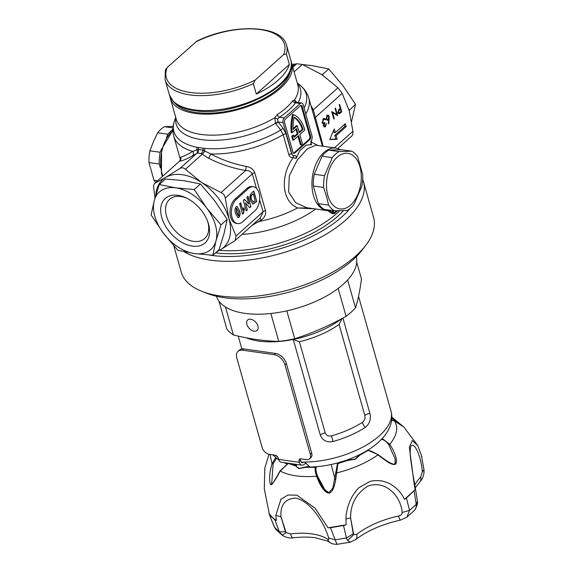 <?xml version="1.0" encoding="UTF-8"?>
<svg xmlns="http://www.w3.org/2000/svg" width="573" height="573" viewBox="0 0 573 573"><rect width="100%" height="100%" fill="white"/><g stroke="black" fill="none" stroke-linecap="round" stroke-linejoin="round"><path stroke-width="0.86" d="M259.068 193.037A13.158 8.029 98.1 0 0 253.409 186.748A13.158 8.029 98.1 0 0 248.381 188.574L236.348 199.354A13.158 8.029 98.1 0 0 231.392 213.507A13.158 8.029 98.1 0 0 237.666 223.585A13.158 8.029 98.1 0 0 242.687 221.758L254.72 210.979A13.158 8.029 98.1 0 0 259.068 193.037M253.409 186.748L252.034 186.554A13.158 8.029 98.1 0 0 247.006 188.374L234.973 199.16A13.158 8.029 98.1 0 0 230.017 213.306A13.158 8.029 98.1 0 0 236.291 223.384L237.666 223.585M174.586 102.717A61.39 28.593 -15.8 0 0 221.995 112.143A61.39 28.593 -15.8 0 0 279.23 87.913A61.39 28.593 -15.8 0 0 290.547 69.906M288.613 191.991L295.654 202.735L306.87 207.734L327.061 210.613A31.572 19.267 -81.9 0 1 313.467 195.529A31.572 19.267 -81.9 0 1 316.547 162.746A31.572 19.267 -81.9 0 1 335.971 148.099L315.773 145.22L307.407 148.744L297.186 160.154L289.315 175.768L288.613 191.991M219.488 250.337A91.214 42.474 -15.8 0 0 337.11 213.12A91.214 42.474 -15.8 0 0 339.66 210.735M337.318 210.785A0.702 0.458 49.2 0 0 337.418 210.864L334.224 213.729A0.702 0.444 47.1 0 1 333.794 213.177L336.43 210.8M297.96 136.224L300.41 144.876L301.233 144.99L302.437 143.909L299.794 134.576L304.829 130.064A32.804 20.012 98.1 0 0 304.678 129.498A32.804 20.012 98.1 0 0 293.383 114.579L292.552 114.464A32.804 20.012 -81.9 0 0 291.242 132.585L292.072 132.7A32.804 20.012 -81.9 0 1 293.383 114.579M169.937 96.457A63.145 29.409 -15.8 0 0 170.317 98.241A63.145 29.409 -15.8 0 0 215.957 113.705A63.145 29.409 -15.8 0 0 280.605 88.106A63.145 29.409 -15.8 0 0 291.836 63.854A63.145 29.409 -15.8 0 0 291.227 62.142M314.627 208.837L297.487 207.978C280.706 200.342 280.684 174.471 293.269 157.546C291.113 157.904 289.63 156.938 288.835 154.646L283.169 134.641L280.691 130.035L275.541 123.331L274.746 117.723L277.318 114.579A63.145 29.409 -15.8 0 0 286.185 107.824A63.145 29.409 -15.8 0 0 292.76 100.741L294.558 99.96L296.656 102.309M243.446 213.407L242.551 214.209L239.593 203.752L240.681 202.778L242.837 210.377L243.869 207.576L244.37 209.346L243.446 213.407L242.486 213.98M251.626 192.972L253.81 191.01L256.768 201.467L252.944 204.203L250.43 200.464C249.456 197.535 249.849 195.035 251.626 192.972M248.811 204.038L246.884 197.219L247.973 196.238L250.931 206.695L249.792 207.72L245.402 202.899L247.378 209.883L246.283 210.864L243.324 200.407L244.506 199.347L248.811 204.038L244.377 199.461M236.04 206.767L237.05 206.387L239.414 210.406C240.424 212.855 240.295 215.176 239.041 217.353L238.046 217.726L235.668 213.729C234.658 211.272 234.78 208.952 236.04 206.767M217.274 251.253A45.604 29.23 -131.9 0 0 220.555 249.706L235.288 240.409L235.997 236.069L228.928 218.621L225.261 198.129C224.91 195.551 223.506 193.695 221.042 192.564L201.524 182.443A45.604 29.23 -131.9 0 0 165.755 177.351A45.604 29.23 -131.9 0 0 155.799 195.221M329.246 116.34L328.766 123.761L328.308 123.668L328.773 119.463L327.298 120.373L326.166 119.12L327.083 115.431L328.107 115.044L329.246 116.34L328.565 116.247M338.579 113.526L339.603 113.669L338.106 112.637L338.571 109.851L340.169 108.261L339.195 104.816L339.646 104.408L341.759 111.878L339.073 113.762M336.15 135.629L346.178 126.64L345.333 123.653L335.305 132.635L334.267 128.961L329.719 139.526L337.196 139.303L336.15 135.629L334.775 135.429L344.803 126.447L346.178 126.64M292.431 65.938L296.814 63.71L302.315 64.498L321.833 74.612L337.955 87.776L342.167 93.349L349.236 110.79L352.904 131.289C353.111 133.846 352.689 135.443 351.614 136.073M336.745 114.364L335.083 108.498L335.534 108.096L337.647 115.567L332.576 112.738L334.238 118.618L333.787 119.019L331.674 111.556L336.745 114.364L335.363 114.17L331.831 112.1M324.49 119.22L323.537 119.564L322.706 122.293L323.451 123.08L324.698 122.486L324.912 123.252L323.974 125.63L324.562 126.203L325.314 125.895L326.488 123.403L325.536 126.654L324.483 127.048L323.523 126.024L323.673 123.969L322.95 123.818L322.277 122.758L323.33 118.79L324.461 118.339L325.629 119.499L325.178 119.9L324.49 119.22L323.036 119.012M180.617 159.251L180.76 157.095C182.751 156.844 186.762 154.946 192.8 151.401L196.976 149.782A10.522 6.883 -78.7 0 1 197.033 147.318L204.647 148.4A68.753 32.016 -15.8 0 0 280.691 130.035L283.055 128.266L286.042 133.996L291.7 153.994L292.925 155.498L294.379 155.67M286.042 133.996A2.457 1.146 -15.8 0 0 283.169 134.641A70.164 32.675 164.2 0 1 210.678 153.944A3.51 0.709 -63 0 1 208.508 158.177L201.109 153.543L197.628 153.041L196.718 153.442A3.51 2.471 -120.6 0 0 196.976 149.782L198.294 149.46L203.171 150.155L210.678 153.944C222.116 159.982 233.985 164.143 246.275 166.428C250.516 167.123 253.338 169.2 254.741 172.659L265.478 210.599C266.101 214.345 264.74 217.446 261.41 219.896L251.819 225.59M216.265 252.163L220.555 249.706A45.604 29.23 -131.9 0 0 228.928 218.621A45.604 29.23 -131.9 0 0 201.524 182.443L185.408 169.279C183.632 167.638 181.799 167.373 179.901 168.498L165.755 177.351L155.004 183.159C153.936 183.775 153.507 185.366 153.714 187.937L155.018 197.857M311.075 140.965L310.81 141.832L311.597 144.618L310.81 144.088L312.12 138.286A3.51 2.142 98.1 0 0 312.027 136.066L303.153 104.694A3.51 2.142 98.1 0 0 301.642 103.018A3.51 2.142 98.1 0 0 300.302 103.505L284.258 117.888A3.51 2.142 98.1 0 0 283.105 122.672L291.979 154.037A3.51 2.142 98.1 0 0 292.925 155.498M294.15 155.727L294.264 155.706C295.883 155.204 296.492 156.135 296.098 158.513L293.269 157.546A2.457 1.497 -104.3 0 1 294.221 155.713M311.597 144.618L306.068 145.155L299.629 150.921L296.098 158.513M309.957 139.411A2.106 1.282 98.1 0 0 310.659 136.546L302.121 106.37A2.106 1.282 98.1 0 0 301.212 105.368A2.106 1.282 98.1 0 0 300.41 105.661L285.168 119.32A2.106 1.282 98.1 0 0 284.473 122.185L293.011 152.361A2.106 1.282 98.1 0 0 293.92 153.363A2.106 1.282 98.1 0 0 294.723 153.07L309.957 139.411L309.134 139.296A2.106 1.282 98.1 0 0 309.828 136.424L301.291 106.256A2.106 1.282 98.1 0 0 300.782 105.425M293.519 153.192A2.106 1.282 98.1 0 0 293.899 152.955L309.134 139.296M301.233 144.99L298.59 135.658L293.555 140.17L292.724 140.056A32.804 20.012 -81.9 0 1 291.8 136.295L293.018 135.207L293.842 135.328L292.631 136.41L291.8 136.295M292.072 132.7L296.606 128.638L298.082 133.86L297.258 133.745L294.099 136.575M297.258 133.745L295.976 129.204M298.082 133.86L294.264 137.284A30.698 18.73 -81.9 0 1 293.842 135.328M293.555 140.17A32.804 20.012 -81.9 0 1 292.631 136.41M303.103 129.362L299.285 132.786L297.301 125.766L293.154 129.484A30.698 18.73 -81.9 0 1 294.114 117.171A30.698 18.73 98.1 0 1 303.103 129.362L302.279 129.247A30.698 18.73 98.1 0 0 294.049 117.494M297.301 125.766L296.477 125.645L293.118 128.653M299.092 132.098L302.279 129.247M300.302 103.505L295.532 102.825L296.191 102.245L301.642 103.018M292.76 100.741A2.457 1.855 36.7 0 0 295.532 102.825A65.601 30.548 164.2 0 1 279.495 117.207L277.59 119.048L278.163 121.963L275.828 123.718M299.629 150.921L306.068 145.155M310.752 141.71A2.457 1.433 -158.7 0 0 310.81 141.832L318.008 145.535M253.13 224.423L259.261 221.479A70.164 32.675 -15.8 0 0 297.487 207.978L307.887 207.956M327.627 210.678L332.132 213.622L334.224 213.729M196.718 153.442L192.478 155.892C186.06 159.323 181.77 161.056 179.621 161.092L154.653 183.396L179.621 161.092A3.51 3.459 -90.1 0 0 180.76 157.095M312.149 109.858A3.51 2.084 153 0 0 313.331 109.844L323.215 146.28M256.403 188.259L252.328 173.87C251.053 171.499 248.825 170.374 245.659 170.496C232.817 168.333 220.433 164.222 208.508 158.177M235.288 240.409L260.278 218.012L263.064 211.809L259.633 199.698M329.819 139.282L335.821 139.11L334.775 135.429M335.821 139.11L337.196 139.303M335.305 132.635L333.93 132.442L333.472 130.809M344.803 126.447L344.28 124.599M202.111 154.209A3.51 1.246 -53.6 0 0 204.697 150.885A10.522 5.931 -84.8 0 1 204.647 148.4M201.109 153.543A3.51 1.633 -63 0 0 203.171 150.155A10.522 6.181 -93.6 0 1 202.978 148.35M197.628 153.041A3.51 2.428 -105.3 0 0 198.294 149.46A10.522 6.482 -69.8 0 1 198.559 147.719M180.452 159.831L173.798 136.31A70.164 32.675 164.2 0 0 192.8 151.401A3.51 2.958 -118.2 0 1 192.478 155.892M196.904 149.818A3.51 2.478 -121.5 0 1 196.668 153.471L179.901 168.498M204.783 150.935A3.51 1.218 -53.2 0 1 202.169 154.252L185.408 169.279M246.275 166.428L245.659 170.496L221.042 192.564M261.41 219.896A3.51 1.031 54.6 0 0 259.562 218.65M296.126 102.245A2.457 2.206 111 0 1 295.912 102.173L295.912 102.173A2.457 2.206 111 0 1 294.558 99.96A63.145 29.409 -15.8 0 0 297.781 84.861L291.836 63.854M284.258 117.888L279.495 117.207A2.457 1.218 56.7 0 1 277.318 114.579M277.59 119.048L274.746 117.723A63.145 29.409 -15.8 0 1 213.815 135.156A63.145 29.409 -15.8 0 1 176.262 119.248L170.317 98.241M277.912 121.727L275.541 123.331A64.556 30.061 164.2 0 1 207.913 140.242A64.556 30.061 164.2 0 1 175.825 117.716M333.071 210.628L333.794 213.177L332.655 212.791L331.996 210.477M332.132 213.622L332.655 212.791L329.489 210.728M310.502 208.901L310.509 208.257M340.835 111.749L341.759 111.878M339.402 112.566L338.228 113.475M340.176 112.337L341.093 111.513L340.391 109.028L339.502 109.794L338.557 112.236L339.159 112.902L340.176 112.337M338.006 112.158L338.557 112.236M338.7 109.679L339.502 109.794M339.467 108.891L340.391 109.028M335.957 114.249L336.107 114.808M331.989 112.659L332.576 112.738M333.651 118.532L334.238 118.618M327.899 119.342L328.773 119.463M327.398 119.27L326.904 119.807L328.279 120.001M327.376 115.209L327.785 115.889M326.603 118.675L327.348 119.456L328.157 119.148L328.787 116.72L328.035 115.925L327.276 116.219L326.603 118.675L326.058 118.597M326.546 116.111L327.276 116.219M324.425 126.189L325.536 126.654M323.731 118.496L324.189 119.177M324.769 119.377L325.629 119.499M323.1 119.019L324.354 119.198M322.771 119.456L323.537 119.564M322.169 122.214L322.706 122.293M323.666 123.073L324.912 123.252M323.509 123.08L322.928 123.797M323.43 125.551L323.974 125.63M253.595 191.203L256.768 201.467M256.489 201.424L252.808 204.174M251.268 199.526L253.574 201.997L255.171 200.679L253.216 193.76L252.005 194.555C250.738 195.88 250.487 197.535 251.268 199.526L253.295 201.961M253.574 201.997L252.937 202.061M253.216 193.76L252.278 194.591C251.01 195.916 250.766 197.578 251.547 199.562M247.765 196.432L250.931 206.695M250.659 206.652L249.649 207.562M247.378 209.883L245.402 202.899M247.106 209.84L246.218 210.635M240.474 202.964L242.837 210.377M243.697 207.899L244.37 209.346M244.098 209.303L243.174 213.364M236.907 206.38L239.414 210.406M239.142 210.363C240.144 212.819 240.023 215.133 238.769 217.31L239.041 217.353M238.769 217.31L237.902 217.697M236.649 208.307L236.226 208.357L236.577 212.626L238.304 215.684M236.226 208.357L236.857 212.669L238.576 215.727L238.153 215.777M238.576 215.727L238.225 211.444L236.506 208.25M284.924 462.776L286.385 463.65L289.673 463.457M341.529 318.796A64.026 29.817 164.2 0 1 293.24 339.445L320.286 435.036A7.019 3.266 164.2 0 1 325.178 432.78C326.252 435.43 328.343 436.461 331.466 435.881A61.569 28.671 -15.8 0 0 362.365 422.38C364.586 420.618 365.409 418.311 364.822 415.446L339.058 324.397L342.203 318.43M216.408 296.227L216.859 297.373A72.664 33.836 -15.8 0 0 218.972 301.19A72.664 33.836 -15.8 0 0 225.483 307.028L233.383 334.926C248.954 338.887 264.081 341.042 278.764 341.393L270.871 313.495A72.664 33.836 -15.8 0 0 286.837 310.86L294.73 338.758C312.357 333.092 329.468 325.614 346.063 316.317A72.664 33.836 -15.8 0 0 351.163 312.135A72.664 33.836 -15.8 0 0 355.525 307.844C358.018 300.023 360.002 290.389 361.47 278.936L356.735 262.205M246.899 324.411A7.019 4.498 48.1 0 1 247.722 319.97A7.019 4.498 48.1 0 1 253.33 320.192A7.019 4.498 48.1 0 1 257.907 325.98A7.019 4.498 48.1 0 1 257.084 330.42A7.019 4.498 48.1 0 1 251.475 330.206A7.019 4.498 48.1 0 1 246.899 324.411M365.875 245.18L362.487 249.635A94.717 44.114 164.2 0 1 352.961 259.813A94.717 44.114 164.2 0 1 207.49 293.498L202.269 291.471A99.981 46.563 -15.8 0 0 355.826 255.923A99.981 46.563 -15.8 0 0 365.875 245.18A99.981 46.563 -15.8 0 0 373.603 217.525L363.461 181.677A99.981 46.563 164.2 0 1 345.677 220.075A99.981 46.563 164.2 0 1 184.083 251.733M343.521 210.62A91.214 42.474 164.2 0 1 337.955 216.107A91.214 42.474 164.2 0 1 215.534 252.815M346.063 316.317L338.17 288.42A72.664 33.836 -15.8 0 0 343.27 284.229A72.664 33.836 -15.8 0 0 347.625 279.939A72.664 33.836 -15.8 0 0 356.542 257.85L356.327 256.632M286.837 310.86A72.664 33.836 -15.8 0 0 338.17 288.42M225.483 307.028A72.664 33.836 -15.8 0 0 270.871 313.495M173.791 245.803L181.197 271.974A99.981 46.563 -15.8 0 0 202.269 291.471M364.822 415.446A7.019 3.266 164.2 0 1 369.893 413.355L342.926 318.044M369.893 413.355C371.175 419.157 369.606 423.862 365.194 427.479A7.019 3.366 57.5 0 1 362.365 422.38M320.286 435.036C322.463 440.465 326.717 442.628 333.063 441.525A64.026 29.817 -15.8 0 0 365.194 427.479M241.87 348.936L238.239 336.1M347.625 279.939L355.525 307.844M233.383 334.926A72.664 33.836 -15.8 0 1 226.872 329.088L218.972 301.19M278.764 341.393A72.664 33.836 -15.8 0 0 294.73 338.758M309.828 467.024L304.686 462.031A64.026 29.817 -15.8 0 0 379.605 435.616A64.026 29.817 -15.8 0 0 390.987 411.027C392.14 415.296 392.111 419.558 390.893 423.819C388.809 430.652 384.633 436.805 378.373 442.277C362.659 456.581 333.815 466.787 309.828 467.024M339.058 324.397A61.569 28.671 164.2 0 1 299.414 341.73L293.24 339.445A64.026 29.817 164.2 0 1 246.318 337.819M256.289 94.079L253.33 83.622L255.229 80.048L283.656 54.571L286.4 53.984L289.358 64.434A63.145 29.409 164.2 0 1 256.289 94.079L289.358 64.434M290.826 60.272C300.094 85.184 234.737 117.709 194.727 110.653C185.158 109.285 178.038 106.249 173.361 101.55L169.3 94.66A63.145 29.409 -15.8 0 0 193.968 109.815A63.145 29.409 -15.8 0 0 261.367 96.694A63.145 29.409 -15.8 0 0 290.826 60.272L286.6 45.339C281.909 24.474 232.108 23.414 196.833 41.163L167.173 67.507L165.339 70.121L165.074 79.726A63.145 29.409 164.2 0 0 189.742 94.882A63.145 29.409 164.2 0 0 253.33 83.622M421.434 455.721L424.013 469.753C424.242 473.721 423.297 477.23 421.184 480.274L419.622 482.215A8.767 6.102 -136.5 0 0 420.661 477.008L422.358 471.93C421.083 454.912 413.018 438.667 410.361 447.893L410.153 454.26C411.049 462.991 412.496 472.532 414.48 482.881L414.1 483.569L415.153 489.736L406.407 498.066L409.552 510.371L406.873 517.19L414.902 509.999L416.177 507.334L416.227 504.383L409.552 510.371L402.131 512.506C401.279 497.257 386.166 479.365 367.658 486.169C356.17 493.604 350.49 504.161 350.612 517.842L353.706 534.638L347.61 540.454L346.429 537.961L335.155 539.823L337.046 544.336L350.289 542.151L347.61 540.454M290.525 533.893L286.106 532.661L280.992 516.724C280.197 504.978 285.046 498.761 295.546 498.08C311.719 501.518 324.805 524.553 328.658 537.94C329.067 539.444 328.716 539.859 327.606 539.179A56.885 26.494 -15.8 0 0 312.006 533.9A56.885 26.494 -15.8 0 0 290.525 533.893A8.767 2.528 83.3 0 0 293.161 537.825L293.161 537.825C289.651 538.384 286.07 537.553 282.417 535.332L279.345 531.873L274.868 519.79L269.539 515.012L274.746 527.747L275.957 529.538L282.417 535.332M398.593 516.044A56.885 26.494 -15.8 0 0 375.601 523.4A56.885 26.494 -15.8 0 0 356.65 534.38A8.767 5.085 52.2 0 1 355.582 539.623C367.4 530.67 382.349 524.166 400.427 520.112A8.767 1.096 -102 0 1 398.593 516.044C400.978 515.435 402.16 514.253 402.131 512.506M281.479 534.588C282.403 535.017 283.943 534.38 286.106 532.661L285.433 531.78L279.345 531.873L274.431 527.267L275.957 529.538M293.161 537.825C301.369 536.887 308.747 536.865 315.286 537.753L327.333 540.998L330.098 542.531A8.767 7.205 -56.5 0 1 327.606 539.179M350.368 542.13L355.582 539.623M424.013 469.753L422.358 471.93M356.65 534.38L353.706 534.638L353.24 533.878L346.429 537.961L343.528 525.548L330.463 527.712L335.155 539.823L328.658 537.94M417.552 503.739L417.423 501.096L416.227 504.383L414.15 491.125M421.914 456.874L417.853 445.694L412.295 440.544L409.337 447.212L414.1 483.569M269.539 515.012L264.282 488.805L264.819 467.962L269.031 454.289M274.431 527.275L269.059 513.859L273.056 518.049L276.422 520.463L274.868 519.79M330.463 527.712L328.028 527.819L315.129 508.194L296.864 495.194L287.89 494.993L280.928 499.269L275.821 515.399L280.992 516.724L285.433 531.78M406.407 498.066L404.459 499.319C401.544 493.016 397.025 488.031 390.893 484.364C389.661 483.139 381.897 480.733 380.723 480.819C376.124 480.353 372.443 480.618 369.671 481.628L359.622 487.258C358.261 487.952 355.747 491.075 352.087 496.633C348.062 504.426 346.02 511.882 345.963 519.002L346.085 524.832L343.528 525.548M353.24 533.878L350.612 517.842L345.963 519.002M328.028 527.819L346.085 524.832M404.459 499.319L415.153 489.736M276.422 520.463L275.821 515.399M403.55 426.763L391.832 417.151L403.571 426.785L394.611 421.069C398.572 427.709 396.96 435.451 389.776 444.311C393.966 450.614 398.371 460.606 395.656 464.194C393.264 465.025 389.855 463.75 385.436 460.377L377.901 454.926C366.369 462.941 352.61 468.943 336.623 472.94C335.62 480.654 334.381 491.348 329.189 493.131C323.731 492.938 319.168 483.197 316.618 476.235C300.882 477.388 288.735 475.64 280.176 471.013C276.673 477.76 273.787 482.351 271.523 484.779L270.628 484.658C268.866 480.138 269.339 473.148 272.039 463.686L270.055 454.446M391.631 420.238L394.367 420.954M280.634 470.784L280.176 471.013L280.634 470.784M287.839 463.886L280.176 471.013M329.189 493.131L329.396 492.68C324.218 490.388 320.264 484.851 317.528 476.077L316.618 476.235C315.25 472.138 314.799 469.172 315.265 467.324L305.731 467.317L298.798 468.628L295.525 465.863L288.606 463.528M336.065 473.026L336.623 472.94L336.065 473.026M377.901 454.926L377.901 454.926C374.233 452.333 370.953 450.822 368.074 450.399L359.665 455.277L355.303 459.295L348.119 460.32L337.927 463.578L336.623 472.94M381.253 439.298C384.118 439.756 386.653 441.64 388.852 444.949L389.776 444.311L382.212 438.503M388.852 444.949L395.055 458.744L395.062 463.772M388.781 429.227L388.1 430.516M271.674 484.099L273.085 464.001L272.039 463.686L275.656 457.705M271.423 483.533L271.853 484.149L271.523 484.779M391.803 418.333L396.523 422.043M307.722 466.472L299.156 468.428L295.525 465.863L295.503 465.24L296.341 465.67L296.778 464.51M305.731 467.317L308.933 466.938M337.927 463.578L337.404 464.259L338.006 463.099L337.483 463.593L332.82 488.074L329.224 492.372L327.348 491.928L324.877 489.808L317.528 476.077C316.196 472.41 315.716 469.645 316.095 467.783L315.265 467.324L315.408 466.78M330.098 464.739L334.775 463.686M316.095 467.783L316.454 466.701M348.577 460.52L347.525 460.456M359.665 455.277L359.951 454.597L363.762 452.491M368.647 450.607L367.336 450.278M273.085 464.001L276.43 458.321M290.389 463.557L295.503 465.24L295.704 464.517M304.872 463.772L305.373 463.822M306.884 467.167L307.801 466.522M346.493 460.198L338.041 462.834M346.801 460.112L347.883 459.696M359.443 455.249L359.987 454.482M292.266 65.358L293.799 63.983L296.019 64.097M349.129 110.431L355.525 104.307L351.6 121.369M349.329 109.858L348.792 109.285M323.158 75.5L322.556 74.511L328.752 68.961L343.048 85.814L355.525 104.307M322.556 74.511L321.596 74.461M302.458 64.556L312.185 65.651L328.752 68.961M177.945 195.329A29.817 19.117 48.1 0 1 186.067 197.85A29.817 19.117 48.1 0 1 207.97 222.281A29.817 19.117 48.1 0 1 192.32 246.111A29.817 19.117 48.1 0 1 161.744 217.389A29.817 19.117 48.1 0 1 177.945 195.329M187.049 198.33A26.308 16.868 -131.9 0 0 180.796 196.518A26.308 16.868 -131.9 0 0 169.579 199.325A26.308 16.868 -131.9 0 0 169.615 223.312A26.308 16.868 -131.9 0 0 193.481 241.326A26.308 16.868 -131.9 0 0 204.697 238.511A26.308 16.868 -131.9 0 0 207.598 221.257M206.695 208.02A38.592 24.732 -131.9 0 0 175.832 187.858A38.592 24.732 -131.9 0 0 154.273 200.557A38.592 24.732 -131.9 0 0 163.57 233.412A38.592 24.732 -131.9 0 0 194.433 253.574A38.592 24.732 -131.9 0 0 215.992 240.882A38.592 24.732 -131.9 0 0 206.695 208.02L194.226 189.527L175.832 187.858L159.273 184.549L154.273 200.557L151.1 214.918L163.57 233.412L177.874 250.265L194.433 253.574L212.819 255.25L215.992 240.882L220.999 224.874L206.695 208.02M194.226 189.527L200.414 183.976L183.854 180.667L165.468 178.998L159.273 184.549M200.414 183.976L214.717 200.837L227.187 219.33L220.999 224.874M227.187 219.33L224.014 233.691L219.015 249.699L212.819 255.25M284.967 364.836L310.322 454.453L311.726 453.193L286.371 363.576L284.967 364.836A10.522 6.747 -131.9 0 0 274.173 354.694L242.529 350.189A10.522 6.747 -131.9 0 0 238.046 351.313A10.522 6.747 -131.9 0 0 236.814 357.975L262.169 447.592A7.019 4.498 -131.9 0 0 269.367 454.346L274.868 455.134A3.51 2.249 48.1 0 1 278.464 458.515L278.722 459.41L299.357 462.347A5.966 3.639 98.1 0 0 301.928 465.197A5.966 3.639 98.1 0 0 304.206 464.374L305.208 463.471M300.431 458.844A3.51 2.249 -131.9 0 0 300.51 460.191L300.761 461.093A3.51 2.142 98.1 0 0 302.272 462.769A3.51 2.142 98.1 0 0 303.611 462.282L303.891 462.031M238.046 351.313L239.45 350.053A10.522 6.747 48.1 0 1 243.933 348.928L242.529 350.189M274.173 354.694L275.577 353.441L243.933 348.928M275.577 353.441A10.522 6.747 48.1 0 1 286.371 363.576M311.726 453.193A7.019 4.498 48.1 0 1 310.91 457.634L309.506 458.894A7.019 4.498 -131.9 0 0 310.322 454.453M300.51 460.191L299.106 461.451L299.357 462.347M299.106 461.451A3.51 2.249 48.1 0 1 299.514 459.231A3.51 2.249 48.1 0 1 301.011 458.858L306.512 459.639A7.019 4.498 -131.9 0 0 309.506 458.894M301.928 465.197L281.286 462.261A5.966 3.639 -81.9 0 1 278.722 459.41M327.856 195.493A28.063 17.126 98.1 0 0 350.662 205.012A28.063 17.126 98.1 0 0 359.937 166.743A28.063 17.126 98.1 0 0 337.139 157.224A28.063 17.126 98.1 0 0 327.856 195.493M326.488 196.338L328.616 205.127A31.572 19.267 98.1 0 0 334.474 210.828L347.245 210.456A31.572 19.267 98.1 0 0 354.021 204.389L361.792 186.34A31.572 19.267 98.1 0 0 362.709 174.572L357.702 156.902A31.572 19.267 98.1 0 0 351.851 151.2L339.073 151.573A31.572 19.267 98.1 0 0 332.304 157.639L324.533 175.682A31.572 19.267 98.1 0 0 323.616 187.45L326.488 196.338M334.474 210.828L324.203 209.367A31.572 19.267 -81.9 0 1 318.352 203.666L313.345 185.989A31.572 19.267 -81.9 0 1 314.262 174.221L322.033 156.178A31.572 19.267 -81.9 0 1 328.802 150.112L341.58 149.739L351.851 151.2M318.352 203.666L328.616 205.127M323.616 187.45L313.345 185.989M314.262 174.221L324.533 175.682M332.304 157.639L322.033 156.178M328.802 150.112L339.073 151.573M155.663 182.486A31.572 19.267 -81.9 0 1 153.987 180.251L148.987 162.574A31.572 19.267 -81.9 0 1 149.897 150.806L153.414 141.732L157.668 132.764A31.572 19.267 -81.9 0 1 164.444 126.697L173.139 126.389M172.91 129.319A31.572 19.267 98.1 0 0 167.939 134.225L166.492 137.592M161.787 148.514L160.168 152.268A31.572 19.267 98.1 0 0 159.251 164.036L160.254 167.581M167.939 134.225L157.668 132.764M149.897 150.806L160.168 152.268M159.251 164.036L148.987 162.574M153.987 180.251L157.589 180.76M164.444 126.697L172.974 127.908M292.875 463.908A8.244 3.839 -15.8 0 0 297.007 464.495M248.381 188.574L247.006 188.374M172.917 130.601A31.572 19.267 98.1 0 0 162.13 173.97A31.572 19.267 98.1 0 0 162.804 176.09M254.741 172.659A3.51 1.633 -15.8 0 0 252.328 173.87L225.261 198.129M235.997 236.069L263.064 211.809A3.51 1.633 -15.8 0 1 265.478 210.599M342.167 93.349L315.1 117.608A3.51 1.633 164.2 0 0 314.541 118.325M334.403 147.87L352.904 131.289M175.696 117.25L174.364 121.197A68.753 32.016 -15.8 0 0 197.033 147.318M297.351 83.329A64.556 30.061 164.2 0 1 298.211 102.531M304.091 108.018A68.753 32.016 -15.8 0 0 300.417 85.527C304.514 88.894 307.314 93.084 308.818 98.105A70.164 32.675 164.2 0 1 305.781 113.991M288.835 154.646A2.457 1.146 -15.8 0 1 291.7 153.994L291.979 154.037M283.105 122.672L278.163 121.963L283.055 128.266M309.828 136.424L310.659 136.546M293.899 152.955L294.723 153.07M301.291 106.256L302.121 106.37M315.795 209.009A75.421 35.125 164.2 0 1 241.949 234.436M302.315 64.498L294.099 71.854M310.917 105.518L313.331 109.844L337.955 87.776M292.81 67.299L296.814 63.71M339.832 112.623L340.777 112.759M328.401 118.883L329.296 119.012M236.348 199.354L234.973 199.16M274.976 455.148A64.026 29.817 -15.8 0 0 277.368 456.595M209.417 255.057A96.472 44.93 -15.8 0 0 342.081 216.694A96.472 44.93 -15.8 0 0 350.017 208.543M299.414 341.73L325.178 432.78M333.063 441.525L331.466 435.881M167.173 67.507A61.39 28.593 -15.8 0 0 190.322 92.489A61.39 28.593 -15.8 0 0 255.229 80.048M283.656 54.571A61.39 28.593 -15.8 0 0 260.507 29.581A61.39 28.593 -15.8 0 0 195.601 42.022M286.6 45.339A63.145 29.409 164.2 0 1 286.4 53.984M420.661 477.008A56.885 26.494 -15.8 0 0 414.859 485.08M417.559 503.667L416.177 507.334M395.656 464.194L394.682 464.259M270.628 484.658L271.881 484.364M312.693 466.938L315.394 466.837L316.224 467.31M331.165 464.517L335.133 479.336M296.341 465.67L296.37 466.257M301.577 461.988L303.611 462.282M162.403 176.441L161.443 173.547L161.572 149.309L172.91 130.178M327.061 210.613L331.724 210.434M297.215 82.863L300.417 85.527M322.42 146.165L308.818 98.105M351.972 135.83L337.834 148.507M340.742 149.761L335.971 148.099M174.364 121.197C172.638 126.21 172.452 131.246 173.798 136.31M179.636 160.999L180.631 159.008L180.724 159.616M296.191 102.245L295.797 102.123M339.159 112.902L337.784 112.709M327.348 119.456L325.973 119.263M328.035 115.925L326.66 115.732M323.451 123.08L322.076 122.88M324.562 126.203L323.186 126.01M272.698 454.826L278.951 460.083M283.757 462.612L286.385 463.65M363.461 181.677L362.666 179.335M390.987 411.027L358.548 296.37M169.3 94.66L165.074 79.726M419.622 482.215L415.31 487.745M417.559 503.739L414.902 509.991M330.098 542.531C331.28 543.662 333.593 544.264 337.046 544.336M400.427 520.112L406.873 517.19M417.423 501.096L414.48 482.881M417.853 445.694L403.908 427.071L394.503 420.99L391.638 420.181M271.853 484.149C272.146 484.686 274.904 480.231 280.125 470.784L287.632 463.886M367.63 450.185L378.051 454.625L385.486 460.012C393.35 465.312 394.625 464.13 394.776 463.844C395.277 464.538 395.37 462.848 395.055 458.765M346.744 460.105L355.117 459.174L359.536 454.711M337.483 463.593L337.576 462.963"/></g></svg>
